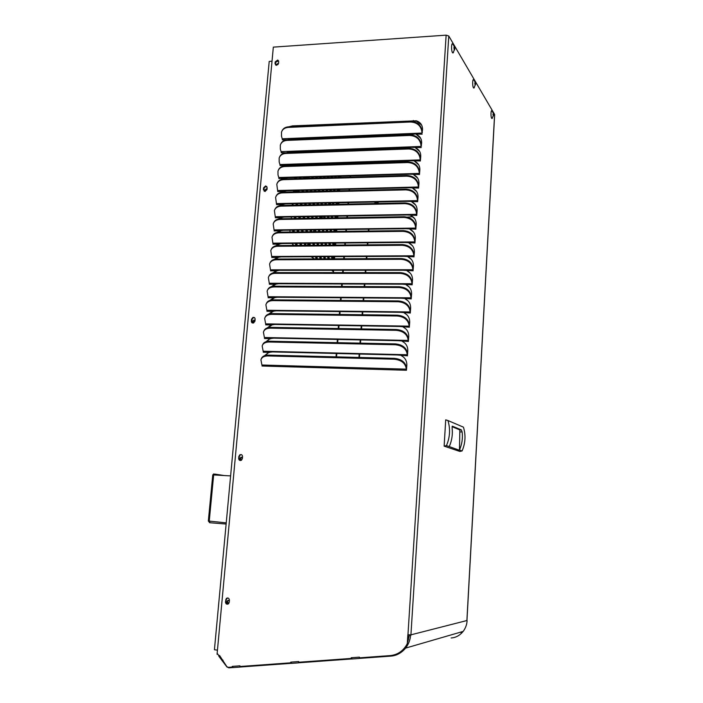 <?xml version="1.0" encoding="UTF-8"?>
<svg xmlns="http://www.w3.org/2000/svg" width="703" height="703" viewBox="0 0 703 703"><rect width="100%" height="100%" fill="white"/><g stroke="black" fill="none" stroke-linecap="round" stroke-linejoin="round"><path stroke-width="1.05" d="M461.458 632.735L462.504 631.602M359.347 357.458L359.602 354.048M360.411 343.152L360.648 339.927M361.465 328.907L361.694 325.858M362.52 314.733L362.739 311.86M363.574 300.629L363.767 297.931M364.611 286.578L364.804 284.056M365.648 272.597L365.824 270.242M366.685 258.678L366.852 256.498M367.713 244.829L367.862 242.807M368.741 231.032L368.882 229.178M340.234 176.216L340.138 177.402M341.096 176.189L340.999 177.376M337.888 150.029L338.046 150.899M340.287 163.043L340.48 164.071M337.018 150.064L337.176 150.934M339.426 163.07L339.611 164.098M332.774 137.217L333.477 137.902M339.777 177.411L339.558 176.233M337.317 164.168L337.132 163.149M334.874 151.013L334.716 150.152M332.44 137.946L332.308 137.234M341.289 163.008L341.201 164.045M342.141 162.982L342.062 164.019M341.394 149.906L341.553 150.767M340.533 149.932L340.691 150.802M340.858 164.054L340.674 163.034M338.433 150.881L338.275 150.02M291.78 243.475L291.227 243.475M294.144 245.426L292.457 244.301L292.281 243.466M293.476 230.145L293.854 231.955M296.306 243.431L296.728 245.409M292.527 230.162L292.914 231.964M295.365 243.44L295.787 245.409M289.882 231.999L290.04 230.189M292.413 203.747L292.72 205.223M295.181 216.876L295.532 218.519M297.975 230.092L298.362 231.893M300.787 243.396L301.2 245.365M294.241 216.893L294.592 218.528M297.035 230.101L297.422 231.911M299.856 243.405L300.269 245.373M291.499 218.58L291.191 216.937M292.211 205.241L292.343 203.747M297.22 245.4L296.798 243.431M294.346 231.946L293.968 230.145M341.939 150.758L341.781 149.888M342.335 149.871L342.264 150.741M343.187 149.836L343.117 150.714M295.866 177.499L296.104 178.659M294.917 177.525L295.163 178.685M294.522 178.711L294.627 177.534M296.033 190.548L294.891 191.857L294.627 190.583M295.128 190.575L294.724 191.04M297.562 164.449L297.764 165.46M300.207 177.376L300.445 178.536M296.622 164.484L296.824 165.495M299.276 177.402L299.513 178.562M295.673 165.53L295.761 164.511M296.578 178.65L296.341 177.481M299.197 151.461L299.373 152.314M301.807 164.309L302.009 165.319M304.434 177.253L304.671 178.421M298.265 151.488L298.432 152.349M300.875 164.344L301.077 165.354M303.503 177.279L303.74 178.448M296.815 152.41L296.894 151.54M300.91 178.527L300.673 177.358M298.23 165.442L298.028 164.432M300.822 138.517L300.963 139.22M303.388 151.303L303.564 152.164M305.972 164.177L306.174 165.187M299.882 138.553L300.032 139.256M302.457 151.338L302.633 152.191M305.049 164.203L305.251 165.214M297.958 139.343L298.019 138.632M305.12 178.404L304.891 177.235M302.475 165.31L302.264 164.3M299.838 152.296L299.663 151.444M305.427 177.218L305.005 177.824M306.323 177.191L305.489 178.395M304.961 138.35L305.102 139.053M307.501 151.154L307.677 152.006M310.067 164.036L310.269 165.056M304.03 138.386L304.171 139.089M306.578 151.189L306.754 152.041M309.144 164.071L309.346 165.082M306.631 165.17L306.429 164.159M304.012 152.147L303.845 151.286M301.42 139.203L301.279 138.5M309.021 138.183L309.153 138.886M311.543 151.004L311.71 151.866M314.083 163.904L314.241 164.713L313.23 164.959M308.099 138.219L308.239 138.922M310.629 151.04L310.796 151.892M313.169 163.94L313.336 164.774M310.708 165.038L310.506 164.027M308.116 151.997L307.949 151.136M305.541 139.036L305.401 138.333M313.002 138.016L313.143 138.728M315.506 150.855L315.673 151.716M312.088 138.06L312.229 138.763M314.601 150.89L314.768 151.751M312.15 151.848L311.983 150.987M309.592 138.869L309.461 138.166M316.921 137.858L317.062 138.57M319.408 150.714L319.575 151.576M316.016 137.893L316.148 138.605M318.503 150.75L318.67 151.611M316.104 151.699L315.937 150.837M313.573 138.711L313.433 137.999M320.77 137.7L320.902 138.412M319.865 137.735L320.006 138.447M319.997 151.558L319.83 150.697M317.484 138.553L317.343 137.841M320.884 150.662L320.445 151.54M321.763 150.627L321.324 151.514M324.549 137.551L324.681 138.263M323.652 137.586L323.793 138.298M321.324 138.394L321.183 137.683M325.094 138.245L324.962 137.533M326.886 137.454L326.579 138.183M327.756 137.419L327.449 138.148M294.144 190.592L294.425 191.919M293.371 191.945L293.485 190.61M295.937 203.677L296.244 205.153M298.687 216.814L299.039 218.457M301.464 230.048L301.842 231.849M304.25 243.361L304.671 245.338M296.877 203.65L297.184 205.135M299.627 216.796L299.97 218.44M302.395 230.03L302.773 231.841M305.181 243.352L305.594 245.329M301.684 245.365L301.262 243.387M298.837 231.893L298.459 230.083M296.016 218.51L295.673 216.867M293.213 205.214L292.896 203.738M329.804 150.328L329.971 151.198M332.247 163.307L332.44 164.335M334.707 176.374L334.927 177.551M337.185 189.52L337.431 190.864M328.09 138.122L328.301 137.612L328.398 138.104M330.691 150.301L330.849 151.163M333.125 163.281L333.319 164.3M335.577 176.348L335.806 177.525M338.055 189.502L338.301 190.838M335.067 190.917L334.813 189.582M332.554 177.622L332.326 176.444M330.05 164.405L329.856 163.386M327.563 151.286L327.396 150.416M326.104 150.468L326.262 151.33M328.565 163.43L328.758 164.449M331.043 176.479L331.271 177.657M333.538 189.617L333.793 190.952M326.992 150.433L327.159 151.294M329.452 163.404L329.645 164.423M331.93 176.453L332.15 177.631M334.417 189.59L334.672 190.935M331.377 191.014L331.122 189.678M328.837 177.727L328.617 176.55M326.315 164.528L326.122 163.509M323.811 151.417L323.644 150.556M322.369 150.793L322.501 151.47M324.821 163.553L325.014 164.572M327.317 176.585L327.545 177.762M329.839 189.705L330.094 191.04M323.231 150.574L323.398 151.435M325.709 163.527L325.911 164.546M328.204 176.558L328.433 177.736M330.718 189.687L330.972 191.023M322.466 150.6L322.036 151.488M327.624 191.102L327.37 189.766M325.067 177.833L324.839 176.655M322.519 164.651L322.326 163.632M329.013 204.485L329.619 203.562L328.152 204.503M321.007 163.676L321.201 164.695M323.529 176.699L323.758 177.877M326.06 189.801L326.324 191.137M328.617 202.991L328.74 203.606M321.904 163.65L322.106 164.669M324.417 176.673L324.645 177.85M326.957 189.775L327.211 191.111M329.505 202.974L329.619 203.562M326.403 204.538L326.113 203.044M323.802 191.198L323.538 189.863M321.218 177.947L320.99 176.769M318.652 164.783L318.459 163.764M317.123 163.808L317.325 164.827M319.663 176.804L319.891 177.982M322.229 189.898L322.484 191.234M324.804 203.07L325.094 204.564M318.028 163.781L318.231 164.792M320.568 176.787L320.796 177.956M323.116 189.872L323.38 191.207M325.691 203.053L325.981 204.547M315.515 163.861L314.918 164.897M322.528 204.617L322.238 203.123M319.909 191.295L319.645 189.959M317.308 178.052L317.071 176.884M333.609 270.26L333.494 271.701L331.614 270.26M329.347 258.836L328.916 256.674M326.623 245.162L326.236 243.168M323.934 231.586L323.565 229.758M332.747 270.26L332.677 271.147M324.417 216.383L324.742 218.035M327.044 229.714L327.405 231.542M329.689 243.141L330.085 245.136M332.352 256.657L332.774 258.818M323.529 216.392L323.855 218.053M326.157 229.732L326.517 231.551M328.811 243.15L329.197 245.136M331.473 256.657L331.904 258.818M321.719 218.088L322.642 216.41M311.737 177.042L311.965 178.211M314.338 190.091L314.601 191.427M316.956 203.237L317.246 204.722M319.593 216.462L319.918 218.115M312.65 177.015L312.879 178.184M315.243 190.074L315.506 191.401M317.861 203.211L318.151 204.705M320.489 216.445L320.814 218.106M317.255 218.158L316.93 216.506M314.575 204.784L314.276 203.29M311.904 191.488L311.64 190.162M309.258 178.29L309.021 177.121M307.659 177.156L307.888 178.325M310.278 190.197L310.55 191.524M312.923 203.316L313.222 204.81M315.577 216.533L315.911 218.185M308.573 177.13L308.81 178.298M311.192 190.17L311.464 191.497M313.828 203.299L314.136 204.793M316.491 216.515L316.816 218.167M307.246 177.165L306.42 178.369M313.195 218.229L312.861 216.577M310.489 204.863L310.181 203.378M307.791 191.594L307.527 190.258M314.171 231.7L315.032 229.872M314.144 229.881L313.283 231.709M306.148 190.293L306.42 191.62M308.81 203.404L309.118 204.889M311.499 216.594L311.833 218.246M307.07 190.276L307.343 191.603M309.733 203.387L310.032 204.872M312.404 216.586L312.747 218.238M311.798 231.735L311.429 229.916M309.048 218.299L308.714 216.647M306.315 204.951L306.016 203.466M303.608 191.691L303.336 190.364M301.939 190.399L302.211 191.726M304.627 203.492L304.935 204.977M307.334 216.665L307.677 218.317M310.058 229.934L310.427 231.744M302.87 190.381L303.142 191.708M305.55 203.475L305.858 204.96M308.257 216.656L308.591 218.299M310.972 229.925L311.341 231.735M307.562 231.779L307.185 229.969M304.786 218.361L304.452 216.717M302.035 205.039L301.728 203.554M299.293 191.796L299.021 190.478M308.204 245.312L309.03 243.326M308.134 243.326L307.299 245.321M297.615 190.513L297.887 191.831M300.322 203.58L300.629 205.065M303.055 216.744L303.397 218.387M305.805 229.986L306.174 231.797M298.555 190.487L298.828 191.814M301.262 203.562L301.561 205.048M303.977 216.726L304.32 218.369M306.728 229.978L307.097 231.788M297.141 190.522L295.981 191.884M306.06 245.329L305.647 243.352M303.239 231.841L302.861 230.03M300.445 218.44L300.102 216.788M297.668 205.127L297.351 203.642M333.196 258.818L332.765 256.657M330.498 245.127L330.111 243.141M327.826 231.533L327.466 229.714M325.173 218.027L324.839 216.375M333.828 256.648L333.653 258.818M334.698 256.648L334.523 258.809M328.275 216.313L328.6 217.974M330.885 229.67L331.236 231.489M333.503 243.106L333.89 245.101M327.396 216.331L327.712 217.992M330.006 229.679L330.357 231.507M332.624 243.115L333.02 245.11M334.303 245.101L333.916 243.106M331.649 231.489L331.298 229.661M329.022 217.965L328.696 216.304M334.909 243.097L334.751 245.092M335.77 243.089L335.612 245.083M332.071 216.252L332.387 217.912M334.654 229.617L335.006 231.445M331.192 216.269L331.508 217.93M333.776 229.626L334.127 231.454M330.199 204.459L330.832 202.947M335.41 231.445L335.059 229.617M332.8 217.904L332.475 216.243M335.981 229.6L335.841 231.436M336.842 229.591L336.702 231.428M333.248 202.895L333.53 204.388M335.788 216.19L336.104 217.851M332.37 202.912L332.66 204.406M334.918 216.199L335.234 217.868M336.509 217.842L336.192 216.181M333.934 204.38L333.653 202.886M337.053 216.164L336.922 217.842M337.915 216.155L337.783 217.825M336.922 202.816L337.212 204.318M336.052 202.833L336.342 204.336M337.607 204.309L337.326 202.807M338.117 202.789L338.002 204.301M338.978 202.772L338.855 204.283M339.751 189.459L338.582 190.205M338.89 190.829L340.032 189.45M331.913 137.252L332.044 137.964M334.32 150.161L334.479 151.031M336.737 163.166L336.93 164.186M339.171 176.242L339.391 177.428M331.034 137.287L331.166 137.999M333.442 150.196L333.6 151.057M335.867 163.193L336.06 164.212M338.301 176.268L338.53 177.455M338.697 190.829L338.442 189.494M336.201 177.516L335.972 176.339M333.714 164.291L333.521 163.272M331.254 151.145L331.087 150.284M328.802 138.096L328.67 137.384M308.845 245.303L309.548 243.616L309.891 245.294M312.264 256.753L312.448 257.649L311.113 256.753M314.311 258.889L312.984 258.001L312.721 256.744M310.357 245.294L309.944 243.317M313.705 243.282L314.118 245.259M316.464 256.727L316.904 258.88M312.8 243.291L313.204 245.268M315.559 256.736L315.999 258.889M314.847 231.691L315.287 230.76L315.471 231.682M317.352 258.88L316.912 256.727M314.566 245.259L314.162 243.273M317.818 243.247L318.222 245.233M320.55 256.709L320.981 258.862M316.912 243.256L317.317 245.233M319.654 256.718L320.085 258.871M315.919 231.682L315.717 229.863M321.429 258.862L320.99 256.709M318.661 245.224L318.257 243.238M319.162 229.819L319.522 231.639M321.851 243.212L322.246 245.198M324.558 256.692L324.988 258.853M318.257 229.828L318.626 231.647M320.955 243.22L321.35 245.206M323.661 256.7L324.101 258.853M325.419 258.845L324.988 256.692M322.677 245.189L322.282 243.203M319.962 231.63L319.593 229.811M323.134 229.767L323.503 231.586M325.805 243.176L326.201 245.162M328.486 256.674L328.916 258.836M322.246 229.776L322.607 231.595M324.918 243.185L325.313 245.171M327.607 256.674L328.037 258.836M320.92 216.436L321.183 217.754L321.912 216.419M315.735 176.919L315.963 178.096M318.318 189.995L318.582 191.321M320.911 203.149L321.209 204.643M316.64 176.892L316.877 178.07M319.215 189.968L319.478 191.304M321.807 203.132L322.106 204.626M318.591 204.696L318.292 203.202M315.946 191.392L315.682 190.056M313.318 178.167L313.09 176.998M228.73 603.561L226.928 601.768L227.473 600.643L229.38 600.626M242.113 457.152L240.54 458.664L241.437 460.245L240.083 458.567L240.865 457.275L242.491 457.381M253.519 322.993L254.952 321.192L255.127 319.267C255.057 317.835 254.328 317.211 252.948 317.396L251.489 319.215L251.314 321.13C251.393 322.58 252.131 323.204 253.519 322.993L252.676 321.543L253.818 320.111L255.031 320.313M265.145 191.436L264.732 190.32L266.332 188.817L267.052 189.045M276.446 65.256L276.288 64.509L278.564 63.208M336.57 356.869L336.834 353.495M337.677 342.669L337.932 339.461M338.784 328.521L339.022 325.498M339.883 314.452L340.103 311.596M340.973 300.436L341.183 297.756M342.062 286.481L342.256 283.977M343.143 272.597L343.319 270.26M344.215 258.774L344.391 256.604M345.287 245.004L345.445 243.001M346.359 231.305L346.5 229.468M347.423 217.666L347.554 215.988M348.477 204.09L348.6 202.569M349.532 190.566L349.637 189.212M350.586 177.103L350.674 175.908M351.658 163.316L351.711 162.665M352.669 150.363L352.739 149.484M228.756 603.517L227.403 601.706L228.493 600.257M253.546 322.993L253.106 321.789L254.249 320.348L255.031 320.34M265.268 191.418L265.136 190.689L267.035 189.23M276.674 65.256L278.529 63.542M414.647 134.062L407.38 134.906M344.022 163.957L344.496 162.903M352.036 163.694L352.994 163.658M352.282 163.272L350.05 163.465M349.909 163.764L350.639 163.377M349.734 163.764L350.885 163.368M348.732 163.799L349.101 162.753M346.711 163.869L347.115 162.824M346.561 163.869L346.192 163.149L346.667 162.832M345.973 163.887L346.28 162.92M345.762 163.896L346.017 162.859M344.988 162.894L344.725 163.931M344.171 163.061L344.857 163.017M344.795 163.245L344.075 163.289M338.169 163.114L337.976 164.151M341.254 163.439L341.175 164.045M217.455 650.152L214.424 649.739L269.205 61.442L272.026 61.126M358.925 357.44L359.171 354.04M359.989 343.143L360.226 339.918M361.043 328.907L361.272 325.858M362.098 314.733L362.309 311.86M363.143 300.62L363.346 297.923M364.189 286.578L364.374 284.056M365.226 272.597L365.402 270.242M366.263 258.686L366.43 256.498M367.291 244.829L367.441 242.807M368.319 231.041L368.46 229.187M407.265 217.104L412.617 216.7M461.089 632.805L462.099 631.716M377.37 203.492L376.588 202.824M374.066 203.562L376.307 202.139L378.047 203.483M232.886 667.551L228.791 667.841L226.893 666.91L218.87 656.277L219.626 655.574M222.192 660.855L222.939 660.152M219.064 656.092L217.754 654.08M282.008 130.899C283.177 128.403 285.356 127.041 288.538 126.804L410.605 121.373C416.624 121.645 420.359 124.405 421.818 129.633L422.318 132.779M282.281 139.018L281.49 136.127L281.508 132.067C282.536 129.247 284.785 127.7 288.239 127.419L410.385 122.006C416.413 122.287 420.148 125.037 421.607 130.275L421.818 129.633M261.27 358.899C262.149 356.412 264.477 355.147 268.238 355.12L394.33 358.345C400.561 358.961 404.471 361.491 406.044 365.947L406.615 368.609M261.973 365.217L260.91 359.822C261.753 357.273 264.082 355.973 267.913 355.946L394.093 359.207C400.332 359.822 404.243 362.353 405.824 366.808L406.044 365.947M262.527 345.024C263.432 342.528 265.743 341.254 269.477 341.21L395.323 343.89C401.545 344.488 405.438 347.036 407.011 351.535L407.573 354.224M263.212 351.438L262.166 345.964C263.01 343.38 265.339 342.071 269.152 342.018L395.086 344.734C401.316 345.331 405.209 347.88 406.782 352.379L407.011 351.535M263.783 331.21C264.697 328.705 267.008 327.422 270.708 327.37L396.307 329.505C402.52 330.076 406.404 332.633 407.968 337.194L408.522 339.909M264.442 337.73L263.414 332.159C264.266 329.558 266.595 328.231 270.383 328.16L396.079 330.331C402.292 330.902 406.176 333.468 407.74 338.02L407.968 337.194M265.031 317.457C265.971 314.944 268.274 313.652 271.938 313.582L397.292 315.181C403.487 315.735 407.362 318.31 408.918 322.905L409.471 325.656M265.672 324.074L264.653 318.415C265.523 315.796 267.843 314.443 271.613 314.364L397.063 315.999C403.258 316.543 407.142 319.127 408.698 323.723L408.918 322.905M266.27 303.766C267.228 301.244 269.521 299.944 273.151 299.856L398.267 300.928C404.453 301.455 408.32 304.039 409.867 308.696L410.42 311.473M266.885 310.48L265.883 304.733C266.771 302.097 269.091 300.726 272.834 300.629L398.039 301.728C404.225 302.255 408.1 304.847 409.647 309.496L409.867 308.696M267.509 290.128C268.484 287.606 270.769 286.297 274.372 286.191L399.242 286.736C405.42 287.237 409.269 289.847 410.816 294.539L411.36 297.351M268.107 296.947L267.122 291.112C268.01 288.45 270.321 287.061 274.047 286.947L399.014 287.518C405.192 288.028 409.049 290.638 410.596 295.33L410.816 294.539M268.739 276.551C269.732 274.021 272.017 272.702 275.576 272.588L400.218 272.606C406.369 273.098 410.218 275.708 411.747 280.453L412.292 283.291M269.311 283.467L268.344 277.544C269.249 274.864 271.56 273.458 275.26 273.335L399.989 273.379C406.149 273.871 409.998 276.49 411.536 281.235L411.747 280.453M269.97 263.027C270.98 260.497 273.256 259.17 276.78 259.047L401.185 258.546C407.327 259.012 411.158 261.639 412.687 266.437L413.223 269.302M270.514 270.049L269.565 264.038C270.479 261.34 272.782 259.917 276.472 259.776L400.956 259.302C407.107 259.776 410.939 262.404 412.468 267.202L412.687 266.437M271.191 249.565C272.219 247.034 274.486 245.699 277.984 245.558L402.142 244.547C408.276 244.996 412.099 247.641 413.619 252.474L414.155 255.374M271.718 256.692L270.778 250.584C271.709 247.878 274.003 246.437 277.667 246.278L401.914 245.294C408.056 245.742 411.879 248.387 413.399 253.229L413.619 252.474M272.413 236.155C273.458 233.624 275.708 232.289 279.179 232.131L403.1 230.61C409.216 231.041 413.03 233.695 414.542 238.581L415.078 241.507M272.913 243.387L271.991 237.192C272.931 234.468 275.224 233.018 278.863 232.842L402.872 231.349C408.997 231.779 412.819 234.433 414.331 239.319L414.542 238.581M273.625 222.807C274.688 220.276 276.938 218.932 280.365 218.765L404.049 216.735C410.157 217.148 413.962 219.819 415.464 224.749L416 227.702M274.1 230.145L273.195 223.862C274.152 221.111 276.437 219.652 280.058 219.459L403.83 217.464C409.937 217.868 413.751 220.54 415.253 225.47L415.464 224.749M274.838 209.512C275.919 206.981 278.151 205.627 281.543 205.452L404.998 202.93C411.097 203.316 414.893 205.997 416.387 210.979L416.914 213.958M275.286 216.955L274.398 210.575C275.365 207.824 277.641 206.339 281.235 206.146L404.779 203.642C410.877 204.028 414.673 206.717 416.176 211.691L416.387 210.979M276.042 196.278C277.14 193.747 279.363 192.394 282.72 192.2L405.947 189.186C412.028 189.555 415.816 192.244 417.301 197.271L417.819 200.276M276.464 203.826L275.594 197.358C276.569 194.582 278.845 193.097 282.421 192.877L405.728 189.88C411.809 190.249 415.596 192.947 417.09 197.965L417.301 197.271M277.246 183.088C278.353 180.566 280.567 179.212 283.898 179.01L406.888 175.495C412.951 175.847 416.73 178.553 418.215 183.624L418.733 186.655M277.632 190.75L276.789 184.186C277.773 181.409 280.04 179.898 283.59 179.669L406.668 176.181C412.74 176.532 416.519 179.247 418.004 184.309L418.215 183.624M278.441 169.959C279.566 167.446 281.771 166.084 285.066 165.873L407.819 161.875C413.874 162.208 417.644 164.924 419.12 170.029L419.629 173.096M278.801 177.736L278.001 174.915L277.975 171.075C278.968 168.281 281.235 166.769 284.759 166.523L407.599 162.551C413.663 162.885 417.433 165.6 418.909 170.706L419.12 170.029M279.636 156.883C280.778 154.379 282.975 153.008 286.226 152.797L408.751 148.315C414.796 148.623 418.549 151.356 420.025 156.505L420.535 159.599M279.97 164.774L279.17 161.936L279.153 158.017C280.163 155.214 282.421 153.685 285.928 153.439L408.531 148.974C414.585 149.291 418.347 152.024 419.814 157.173L420.025 156.505M280.831 143.869C281.982 141.365 284.161 139.994 287.386 139.774L409.682 134.809C415.71 135.108 419.454 137.85 420.921 143.043L421.431 146.154M281.121 151.866L280.33 149.001L280.33 145.02C281.349 142.208 283.608 140.662 287.088 140.398L409.462 135.459C415.499 135.758 419.252 138.5 420.71 143.693L420.921 143.043M261.92 365.006L406.334 369.145L405.824 366.808M263.15 351.228L407.292 354.751L406.782 352.379M264.39 337.51L408.25 340.419L407.74 338.02M265.611 323.855L409.199 326.148L408.698 323.723M266.832 310.26L410.139 311.947L409.647 309.496M268.045 296.719L411.088 297.808L410.596 295.33M269.258 283.247L412.02 283.731L411.536 281.235M270.462 269.829L412.96 269.724L412.468 267.202M271.657 256.463L413.882 255.778L413.399 253.229M272.852 243.159L414.814 241.894L414.331 239.319M274.047 229.916L415.728 228.08L415.253 225.47M275.224 216.726L416.651 214.318L416.176 211.691M276.411 203.598L417.564 200.619L417.09 197.965M277.58 190.522L418.47 186.989L418.004 184.309M278.748 177.499L419.375 173.413L418.909 170.706M279.917 164.537L420.271 159.897L419.814 157.173M281.068 151.628L421.167 146.444L420.71 143.693M282.228 138.772L422.064 133.052L421.607 130.275M222.456 660.767L223.018 660.258M420.675 138.263L416.273 134.378C419.928 136.004 421.712 138.869 421.642 142.955L421.167 146.444M288.819 126.795L292.483 125.881L416.308 120.784C420.491 122.19 422.565 125.116 422.529 129.58L422.064 133.052M422.143 134.194L412.406 133.965L291.288 138.904L287.334 139.774M290.365 138.974L288.59 139.721M287.835 139.756L282.316 139.818M406.334 369.145L406.466 370.261L262.017 366.017M403.091 356.746L401.325 355.656C405.086 357.669 406.923 360.876 406.835 365.279L406.475 370.253M407.292 354.751L407.345 355.806L397.327 354.98L272.492 351.913L268.792 352.379L265.303 355.437M270.286 352.045L269.205 352.581M404.366 342.677L402.292 341.35C406.044 343.336 407.881 346.526 407.793 350.911L407.424 355.867M408.25 340.419L408.302 341.473L398.302 340.691L273.704 338.161L270.014 338.644L266.718 341.5M271.569 338.292L270.427 338.864M405.613 328.679L403.25 327.115C407.002 329.074 408.83 332.238 408.742 336.596L408.373 341.535M409.199 326.148L409.251 327.211L399.278 326.464L274.908 324.461L271.226 324.962L271.639 325.199L268.142 327.624M272.852 324.601L271.639 325.199M406.826 314.724L404.207 312.94C407.951 314.874 409.779 318.011 409.691 322.352L409.322 327.273M410.139 311.947L410.192 313.011L400.235 312.308L276.112 310.831L272.439 311.35L272.852 311.596L269.565 313.81M274.126 310.963L272.852 311.596M408.012 300.84L405.165 298.828C408.9 300.735 410.719 303.854 410.64 308.178L410.262 313.072M411.088 297.808L411.141 298.872L401.202 298.221L277.307 297.264L273.678 297.773L274.047 298.054L270.998 300.058M275.391 297.395L274.047 298.054M409.172 287L406.114 284.785C409.84 286.666 411.659 289.759 411.58 294.065L411.193 298.933M412.02 283.731L412.072 284.803L402.16 284.188L278.502 283.748L274.838 284.293L275.251 284.566L272.439 286.358M276.657 283.88L275.251 284.566M410.315 273.221L407.055 270.796C410.78 272.659 412.599 275.734 412.512 280.014L412.134 284.864M412.96 269.724L413.004 270.796L403.109 270.224L279.689 270.295L276.033 270.848L276.437 271.138L273.88 272.72M277.922 270.418L276.437 271.138M411.422 259.486L407.995 256.876C411.712 258.713 413.531 261.771 413.443 266.033L413.056 270.857M413.882 255.778L413.935 256.85L404.058 256.323L280.875 256.894L277.228 257.465L277.623 257.773L275.33 259.152M279.179 257.017L277.623 257.773M412.52 245.813L408.935 243.027C412.643 244.837 414.454 247.86 414.375 252.105L413.988 256.911M414.814 241.894L414.858 242.974L405.007 242.482L282.052 243.554L278.406 244.143L278.81 244.468L276.789 245.637M280.427 243.677L278.81 244.468M413.592 232.183L409.867 229.231C413.566 231.015 415.376 234.02 415.297 238.247L414.911 243.027M415.728 228.08L415.781 229.152L405.947 228.703L283.221 230.276L279.583 230.883L279.987 231.208L278.247 232.183M281.683 230.399L279.987 231.208M414.647 218.615L410.798 215.496C414.489 217.262 416.29 220.25 416.211 224.45L415.825 229.213M416.651 214.318L416.694 215.399L406.879 214.986L284.39 217.06L280.761 217.666L281.156 218.018L279.715 218.8M282.931 217.165L281.156 218.018M415.684 205.091L411.721 201.823C415.403 203.571 417.204 206.533 417.125 210.715L416.738 215.452M417.564 200.619L417.608 201.699L407.81 201.33L285.55 203.888L281.929 204.52L282.325 204.881L281.191 205.469M284.17 203.993L282.325 204.881M416.712 191.62L412.635 188.219C416.317 189.933 418.118 192.877 418.039 197.042L417.644 201.761M418.47 186.989L418.522 188.07L408.742 187.736L286.71 190.785L283.089 191.427L283.485 191.796L282.668 192.209M285.418 190.882L283.485 191.796M417.714 178.202L413.557 174.669C417.222 176.365 419.023 179.283 418.944 183.43L418.557 188.123M419.375 173.413L419.419 174.502L409.664 174.203L287.861 177.727L284.249 178.386L284.636 178.773L284.153 179.001M286.657 177.824L284.636 178.773M418.716 164.836L414.462 161.18C418.127 162.85 419.928 165.75 419.849 169.871L419.454 174.546M420.271 159.897L420.324 160.987L410.578 160.732L289.012 164.73L285.4 165.398L285.673 165.855M287.896 164.818L285.787 165.803M419.7 151.523L415.376 147.753C419.032 149.396 420.825 152.279 420.746 156.382L420.35 161.04M421.246 147.586L411.501 147.322L290.154 151.786L286.833 152.771M289.135 151.874L287.14 152.762M408.127 634.791L407.292 643.57L407.845 634.765L410.921 634.835L448.778 36.011L446.133 35.159L273.326 47.127L217.069 654.273L217.754 654.071M409.717 634.888L410.57 635.38C410.236 639.923 408.584 644.168 405.64 648.096C401.387 653.069 396.387 655.75 390.64 656.136L359.488 658.386L359.374 657.147M359.189 657.156L351.808 657.7M359.488 658.386L359.154 657.173M359.259 658.465L351.869 659.001L351.764 657.709M351.869 658.939L298.837 662.78L298.713 661.558L290.77 662.129L290.822 662.815L239.987 666.497L239.943 665.829L232.245 666.382L232.289 667.05L228.255 667.349L226.858 666.655L219.547 655.468L219.072 655.899L217.614 653.887L217.165 654.291M298.529 661.567L291.376 662.085M298.837 662.78L298.476 661.585M298.573 662.859L291.42 663.377L291.323 662.103M291.411 663.316L240.118 667.024L240.083 666.488M239.802 665.838L232.878 666.339M240.118 667.024L239.741 665.855M239.82 667.103L232.895 667.604L232.816 666.356M407.819 639.695L408.54 639.651M451.15 637.964C455.764 637.683 459.78 635.503 463.18 631.399C465.535 628.157 466.845 624.651 467.091 620.881L466.897 620.441M448.778 36.011L494.604 114.44L466.889 620.538L410.921 634.835L410.886 635.301M278.546 63.375L278.713 61.618L277.729 60.045L275.198 61.846L275.031 63.604L276.033 65.186L278.546 63.375M278.573 60.792L275.585 62.339L275.567 64.94M266.999 189.555L267.166 187.71L265.62 185.917L263.599 187.806L263.423 189.643L265.005 191.436L266.999 189.555M266.859 186.541L266.024 186.295L264.003 188.176L264.161 191.207M254.486 317.668L253.379 317.642L251.92 319.452L252.412 322.985M242.377 458.646L242.561 456.642C242.368 454.859 241.463 454.243 239.846 454.797L238.853 456.432L238.669 458.435C238.862 460.237 239.767 460.843 241.393 460.272L242.377 458.646M241.366 454.63L240.303 454.894L239.31 456.528L239.125 458.523L240.338 460.553M229.222 602.33L229.415 600.23C229.116 598.13 228.088 597.532 226.34 598.42L225.452 601.944C225.76 604.053 226.788 604.659 228.545 603.754L229.222 602.33M227.561 597.937L226.12 599.782L225.927 601.873L227.807 604.176M421.633 125.055L416.563 121.25L413.619 120.925L290.55 126.716M281.156 152.674L285.875 152.815M280.005 165.574L285.4 165.398L284.407 165.917M278.836 178.536L284.249 178.386L282.949 179.08M277.667 191.559L283.089 191.427L281.499 192.306M276.499 204.635L281.929 204.52L280.058 205.601M275.321 217.763L280.761 217.666L278.616 218.949M274.135 230.944L279.583 230.883L277.175 232.359M272.949 244.196L278.406 244.143L275.752 245.822M271.753 257.491L277.228 257.465L274.328 259.354M270.558 270.848L276.033 270.848L272.913 272.94M269.354 284.267L274.838 284.293L271.499 286.587M268.142 297.747L273.643 297.791L270.093 300.286M266.929 311.28L272.439 311.35L268.695 314.048M265.708 324.874L271.226 324.962L267.298 327.87M264.486 338.53L270.014 338.644L265.91 341.755M263.256 352.238L268.792 352.379L264.521 355.692M407.292 643.57L406.343 645.345C402.494 651.505 397.09 654.924 390.121 655.609L359.488 657.832L359.426 657.147L351.21 657.736L351.272 658.43L298.766 662.235M407.582 643.447L406.633 645.222C404.26 649.177 401.026 652.059 396.958 653.869M351.579 657.709L351.272 658.43M291.191 662.103L290.822 662.815M232.728 666.347L232.289 667.05M409.691 635.134L410.57 635.38M409.339 635.231L407.661 642.164M230.61 475.913L212.763 474.877L208.343 521.011L226.234 522.856M226.129 524.034L209.679 522.716L209.793 521.547M209.679 522.716L208.554 521.239M224.02 475.518L214.714 474.077M213 474.868L213.633 473.927L215.039 474.982M459.094 450.14L449.279 446.581C451.906 440.57 452.846 434.34 452.091 427.89L452.328 426.159L461.361 429.902L462.152 431.994C462.899 438.233 462.003 444.252 459.463 450.061L459.85 429.928L452.038 426.668M449.279 446.581L446.449 445.614L444.138 446.15L459.876 451.449L462.082 450.948L459.463 450.061M462.082 450.948C465.439 443.11 465.887 435.175 463.435 427.152L447.943 420.543C450.491 428.988 449.99 437.345 446.449 445.614M444.138 446.15L445.711 419.84L447.943 420.543M359.426 357.458L359.681 354.048M360.49 343.152L360.727 339.927M361.544 328.916L361.773 325.867M362.599 314.742L362.81 311.868M363.644 300.629L363.846 297.931M364.69 286.578L364.875 284.056M365.727 272.597L365.903 270.242M366.764 258.678L366.922 256.498M367.792 244.829L367.941 242.807M368.811 231.032L368.952 229.178M375.674 202.271L376.773 203.51M492.399 118.122L492.021 118.526C490.545 118.535 490.712 108.148 492.135 111.206L493.488 113.429L493.137 115.793L493.436 113.236M474.349 87.576L473.892 88.06C472.179 88.086 472.337 76.689 473.998 80.239L475.333 82.365M475.606 84.114L475.026 85.063L474.991 82.146L475.606 83.789L475.096 84.158M453.549 52.356L453.022 52.953C451.01 53.015 451.124 40.379 453.101 44.561L454.498 46.785M454.815 48.7L454.577 49.939L454.147 49.649L454.103 46.495L454.815 48.349L454.208 48.762M336.034 356.86L336.298 353.477M337.141 342.651L337.387 339.452M338.24 328.512L338.477 325.489M339.338 314.443L339.558 311.587M340.437 300.427L340.639 297.747M341.517 286.481L341.72 283.977M342.607 272.597L342.783 270.26M343.679 258.774L343.855 256.604M344.76 245.013L344.909 243.01M345.823 231.313L345.973 229.477M346.887 217.675L347.018 215.997M347.95 204.098L348.064 202.578M349.004 190.583L349.11 189.23M350.05 177.121L350.147 175.926M351.131 163.351L351.184 162.683M352.141 150.38L352.212 149.502M348.679 137.287L348.011 136.593M278.028 64.553L277.342 63.85M348.952 136.558L349.619 137.243M414.085 134.001L405.693 134.976M376.536 202.139L379.066 203.457M410.605 121.373L410.385 122.006M288.239 127.419L288.538 126.804M394.33 358.345L394.093 359.207M267.913 355.946L268.238 355.12M395.323 343.89L395.086 344.734M269.152 342.018L269.477 341.21M396.307 329.505L396.079 330.331M270.383 328.16L270.708 327.37M397.292 315.181L397.063 315.999M271.613 314.364L271.938 313.582M398.267 300.928L398.039 301.728M272.834 300.629L273.151 299.856M399.242 286.736L399.014 287.518M274.047 286.947L274.372 286.191M400.218 272.606L399.989 273.379M275.26 273.335L275.576 272.588M401.185 258.546L400.956 259.302M276.472 259.776L276.78 259.047M402.142 244.547L401.914 245.294M277.667 246.278L277.984 245.558M403.1 230.61L402.872 231.349M278.863 232.842L279.179 232.131M404.049 216.735L403.83 217.464M280.058 219.459L280.365 218.765M404.998 202.93L404.779 203.642M281.235 206.146L281.543 205.452M405.947 189.186L405.728 189.88M282.421 192.877L282.72 192.2M406.888 175.495L406.668 176.181M283.59 179.669L283.898 179.01M407.819 161.875L407.599 162.551M284.759 166.523L285.066 165.873M408.751 148.315L408.531 148.974M285.928 153.439L286.226 152.797M409.682 134.809L409.462 135.459M287.088 140.398L287.386 139.774M378.416 203.475L377.485 202.517M275.198 61.846L275.585 62.339M275.031 63.604L275.427 64.105M238.853 456.432L239.31 456.528M238.669 458.435L239.125 458.523M225.645 599.844L226.12 599.782M225.452 601.944L225.927 601.873M413.364 120.468L413.619 120.925M446.133 35.159L407.96 634.774M213.668 474.894L209.204 521.503M459.744 429.841L461.361 429.902M460.14 431.923L462.152 431.994M493.638 115.046L493.198 115.081M493.172 115.292L493.611 115.257M493.647 114.835L493.198 114.879M493.629 114.202L492.917 114.264M493.04 114.589L493.647 114.545M493.119 114L493.594 113.965M475.588 84.316L475.079 84.369M475.052 84.588L475.553 84.536M475.571 83.411L474.771 83.49M474.964 83.85L475.606 83.789M474.929 83.209L475.536 83.147M454.788 48.902L454.191 48.964M454.156 49.201L454.744 49.131M454.771 47.927L453.874 48.024M454.129 48.428L454.815 48.349M453.901 47.725L454.718 47.637M454.604 47.013L454.147 47.066M227.948 600.573L227.473 600.643M241.322 457.372L240.865 457.275M406.668 134.932L414.427 134.036M344.892 162.894L344.672 163.931M288.371 139.387L289.118 139.449M269.442 352.458L268.959 352.458M270.708 338.705L270.128 338.697M271.964 325.014L271.288 324.997M273.221 311.385L272.448 311.35M273.678 297.773L274.469 297.817M274.935 284.267L275.717 284.302M276.174 270.804L276.956 270.848M277.413 257.412L278.195 257.456M278.652 244.073L279.425 244.117M279.882 230.786L280.655 230.839M281.103 217.561L281.877 217.614M282.325 204.397L283.098 204.45M283.546 191.286L284.311 191.339M284.759 178.228L285.515 178.281M285.972 165.223L286.719 165.284M287.175 152.279L287.922 152.34M278.116 60.537L277.729 60.045M240.303 454.894L239.846 454.797M226.814 598.35L226.34 598.42M416.308 120.784L416.563 121.25M405.64 648.096L463.18 631.399M494.657 114.651L466.959 620.494M459.85 429.928L461.476 429.99M492.021 118.526L493.647 114.958M473.892 88.06L475.606 84.202M453.022 52.953L454.815 48.762"/></g></svg>
